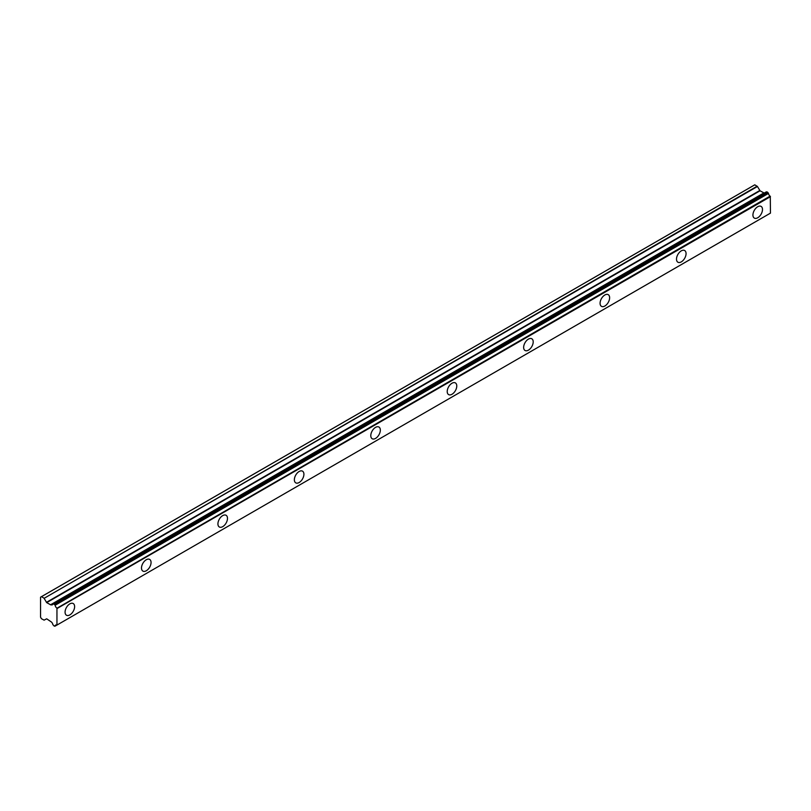 <?xml version="1.0" encoding="UTF-8"?>
<svg xmlns="http://www.w3.org/2000/svg" width="811" height="811" viewBox="0 0 811 811"><rect width="100%" height="100%" fill="white"/><g stroke="black" fill="none" stroke-linecap="round" stroke-linejoin="round"><path stroke-width="1.22" d="M757.707 217.764A6.752 3.903 120 0 0 762.127 211.813A6.752 3.903 120 0 0 761.093 206.399A6.752 3.903 120 0 0 757.707 206.734A6.752 3.903 120 0 0 753.297 212.685A6.752 3.903 120 0 0 754.331 218.098A6.752 3.903 120 0 0 757.707 217.764M69.847 614.9A6.752 3.903 120 0 0 74.257 608.949A6.752 3.903 120 0 0 73.223 603.536A6.752 3.903 120 0 0 69.847 603.871A6.752 3.903 120 0 0 65.438 609.821A6.752 3.903 120 0 0 66.472 615.235A6.752 3.903 120 0 0 69.847 614.9M146.274 570.772A6.752 3.903 120 0 0 150.694 564.821A6.752 3.903 120 0 0 149.66 559.408A6.752 3.903 120 0 0 146.274 559.742A6.752 3.903 120 0 0 141.864 565.693A6.752 3.903 120 0 0 142.898 571.106A6.752 3.903 120 0 0 146.274 570.772M222.711 526.653A6.752 3.903 120 0 0 227.121 520.692A6.752 3.903 120 0 0 226.087 515.279A6.752 3.903 120 0 0 222.711 515.614A6.752 3.903 120 0 0 218.291 521.574A6.752 3.903 120 0 0 219.325 526.988A6.752 3.903 120 0 0 222.711 526.653M299.137 482.525A6.752 3.903 120 0 0 303.547 476.574A6.752 3.903 120 0 0 302.513 471.161A6.752 3.903 120 0 0 299.137 471.495A6.752 3.903 120 0 0 294.728 477.446A6.752 3.903 120 0 0 295.762 482.859A6.752 3.903 120 0 0 299.137 482.525M375.564 438.396A6.752 3.903 120 0 0 379.974 432.445A6.752 3.903 120 0 0 378.94 427.032A6.752 3.903 120 0 0 375.564 427.367A6.752 3.903 120 0 0 371.154 433.317A6.752 3.903 120 0 0 372.188 438.731A6.752 3.903 120 0 0 375.564 438.396M451.991 394.268A6.752 3.903 120 0 0 456.411 388.317A6.752 3.903 120 0 0 455.376 382.904A6.752 3.903 120 0 0 451.991 383.238A6.752 3.903 120 0 0 447.581 389.189A6.752 3.903 120 0 0 448.615 394.602A6.752 3.903 120 0 0 451.991 394.268M528.427 350.149A6.752 3.903 120 0 0 532.837 344.188A6.752 3.903 120 0 0 531.803 338.775A6.752 3.903 120 0 0 528.427 339.11A6.752 3.903 120 0 0 524.007 345.07A6.752 3.903 120 0 0 525.041 350.484A6.752 3.903 120 0 0 528.427 350.149M604.854 306.021A6.752 3.903 120 0 0 609.264 300.07A6.752 3.903 120 0 0 608.23 294.657A6.752 3.903 120 0 0 604.854 294.991A6.752 3.903 120 0 0 600.444 300.942A6.752 3.903 120 0 0 601.478 306.355A6.752 3.903 120 0 0 604.854 306.021M681.281 261.892A6.752 3.903 120 0 0 685.7 255.941A6.752 3.903 120 0 0 684.656 250.528A6.752 3.903 120 0 0 681.281 250.863A6.752 3.903 120 0 0 676.871 256.813A6.752 3.903 120 0 0 677.905 262.227A6.752 3.903 120 0 0 681.281 261.892M55.148 625.96A2.575 1.49 60 0 1 55.665 625.058A2.575 1.49 60 0 1 56.729 625.068L54.286 626.143L52.827 624.612A2.575 1.49 60 0 0 51.154 621.834L46.693 618.813L44.098 620.131L41.462 618.732A0.912 0.527 60 0 1 41.32 618.519L40.672 617.394A1.024 0.588 60 0 1 40.55 617.161L40.55 597.2A1.024 0.588 -120 0 1 40.641 597.119A1.024 0.588 -120 0 0 40.641 597.119L41.32 596.734A0.912 0.527 60 0 1 41.462 596.673L754.798 184.827A0.912 0.527 -120 0 0 754.666 184.888L41.391 596.693M764.084 193.008L760.039 190.798L757.444 186.489L754.798 184.827M764.489 192.917L51.154 604.773L766.202 191.974M766.385 191.862L768.27 192.957L54.935 604.793L55.148 605.259L768.493 193.423L768.27 192.957M56.952 625.068L770.257 213.252L56.952 625.068L56.952 608.23L770.065 196.13A2.575 1.49 60 0 1 768.493 193.423M770.288 196.384L770.45 213.131L57.115 624.977M764.266 192.906L50.748 604.854L46.693 602.634L44.098 598.325L757.444 186.489M757.17 186.195L44.098 598.325M43.835 598.042L41.462 596.673M770.065 196.13L56.952 608.23M56.729 607.976A2.575 1.49 60 0 1 55.148 605.259M54.935 604.793L53.039 603.708M51.154 604.773A2.575 1.49 60 0 0 52.309 604.824A2.575 1.49 60 0 0 52.827 603.921L766.273 191.893M57.115 608.503L770.45 196.657M55.128 626.051L56.79 625.099M767.024 191.893L53.688 603.729M54.286 604.083L767.632 192.237M759.765 190.514L46.43 602.35M46.693 602.634L760.039 190.798M763.82 192.977L50.485 604.824M41.341 596.724L40.641 597.119M56.851 625.109L55.047 626.153M754.696 184.867L41.351 596.714"/></g></svg>
